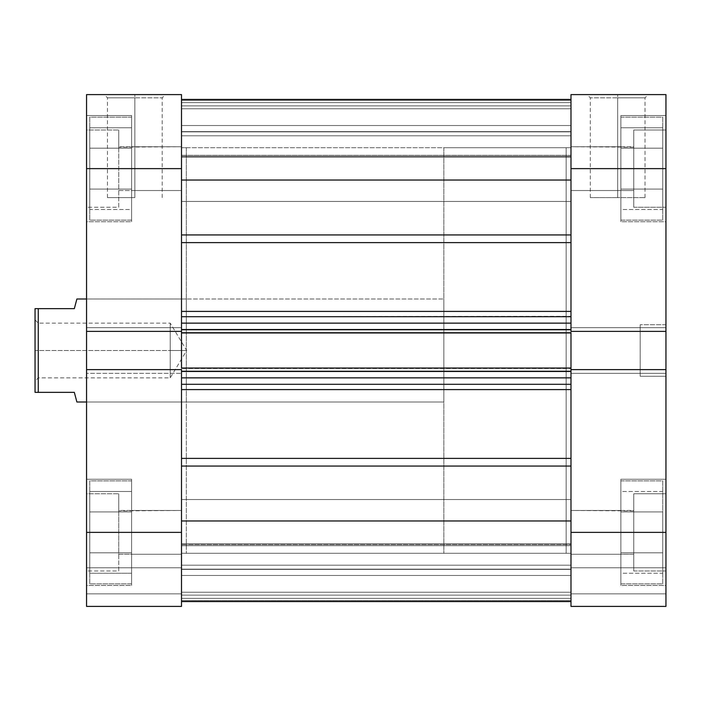 <?xml version="1.0" encoding="UTF-8"?>
<svg xmlns="http://www.w3.org/2000/svg" width="701" height="701" viewBox="0 0 701 701"><rect width="100%" height="100%" fill="white"/><g stroke="black" fill="none" stroke-linecap="round" stroke-linejoin="round"><path stroke-width="0.53" stroke-dasharray="3.5 2.63" d="M620.884 117.128L662.734 117.128L662.734 220.132L620.884 220.132L620.884 115.525L620.884 221.744L665.95 221.744L665.95 115.525L620.884 115.525L620.884 220.132L662.734 220.132L662.734 117.128L620.884 117.128M620.884 480.868L662.734 480.868L662.734 583.872L620.884 583.872L620.884 479.256L620.884 585.475L665.95 585.475L665.95 479.256L620.884 479.256L620.884 583.872L662.734 583.872L662.734 480.868L620.884 480.868M570.991 146.746L570.991 190.523L633.765 190.523L633.765 146.746L570.991 146.746L570.991 190.523L620.884 190.523L620.884 146.746L570.991 146.746L620.884 146.746L620.884 190.523L570.991 190.523L570.991 146.746L570.991 148.41L570.991 146.746L633.765 147.166L633.765 130.009L633.765 207.259L665.95 207.259L665.95 130.009L633.765 130.009L665.95 130.009L665.95 532.366L570.991 532.366L570.991 369.62L665.95 369.62L665.95 606.4L570.991 606.4L570.991 369.62L570.991 373.353L570.991 369.62L665.95 369.62L665.95 373.353L665.95 369.62L570.991 369.62L665.95 369.62L665.95 373.353L570.991 373.353L570.991 327.647L570.991 373.353L570.991 369.62L570.991 373.353L665.95 373.353L570.991 373.353L665.95 373.353L665.95 327.647L665.95 331.38L665.95 327.647L570.991 327.647L570.991 331.38L570.991 94.6L665.95 94.6L665.95 207.259L665.95 130.009L665.95 207.259L633.765 207.259L633.765 130.009L633.765 195.947L633.765 146.746L633.765 190.523L570.991 190.523L570.991 146.746M570.991 510.477L570.991 554.254L633.765 554.254L633.765 510.477L570.991 510.477L570.991 554.254L620.884 554.254L620.884 510.477L570.991 510.477L620.884 510.477L620.884 554.254L570.991 554.254L570.991 510.477L570.991 512.142L570.991 510.477L633.765 510.898L633.765 493.741L633.765 570.991L665.95 570.991L665.95 493.741L633.765 493.741L665.95 493.741L665.95 570.991L665.95 493.741L665.95 570.991L633.765 570.991L633.765 493.741L633.765 559.678L633.765 510.477L633.765 554.254L570.991 554.254L570.991 510.477M640.197 324.747L640.197 376.253L665.95 376.253L665.95 324.747L640.197 324.747L665.95 324.747L665.95 376.253L665.95 324.747L665.95 376.253L640.197 376.253L640.197 324.747M617.669 97.816L645.025 97.816L617.669 97.816L617.669 197.603L645.025 197.603L617.669 197.603L617.669 97.816L645.025 97.816L617.669 97.816L617.669 197.603L617.669 97.816L590.303 97.816L617.669 97.816L617.669 94.6L648.25 94.6L587.087 94.6L617.669 94.6L617.669 97.816L590.303 97.816L617.669 97.816M570.991 553.291L566.163 553.291L566.163 147.709L570.991 147.709L570.991 553.291L570.991 147.709L566.163 147.709L566.163 553.291L566.163 147.709L566.163 553.291L570.991 553.291L570.991 147.709L570.991 553.291L181.506 553.291L186.335 553.291L186.335 147.709L181.506 147.709L181.506 606.4L86.556 606.4L181.506 606.4L181.506 567.775L181.506 606.4L86.556 606.4L86.556 327.647L86.556 331.38L181.506 331.38L181.506 168.634L86.556 168.634L86.556 331.38L86.556 94.6L181.506 94.6L181.506 554.254L118.741 554.254L118.741 510.477L181.506 510.477L181.506 554.254L131.613 554.254L131.613 510.477L181.506 510.477L131.613 510.477L131.613 554.254L181.506 554.254L181.506 146.746L181.506 190.523L118.741 190.523L118.741 146.746L181.506 146.746L181.506 190.523L131.613 190.523L131.613 146.746L181.506 146.746L131.613 146.746L131.613 190.523L181.506 190.523L181.506 146.746L181.506 553.291L181.506 147.709L186.335 147.709L186.335 553.291L181.506 553.291L181.506 147.709L570.991 147.709L570.991 553.291L570.991 147.709L570.991 552.309L570.991 147.709L181.506 147.709L181.506 553.291L181.506 148.691L181.506 553.291L570.991 553.291M620.884 221.744L620.884 115.525L665.95 115.525L665.95 221.744L665.95 115.525L665.95 221.744L620.884 221.744M620.884 585.475L620.884 479.256L665.95 479.256L665.95 585.475L665.95 479.256L665.95 585.475L620.884 585.475M570.991 331.38L570.991 373.353L570.991 327.647L665.95 327.647L570.991 327.647L665.95 327.647L665.95 331.38L570.991 331.38L570.991 168.634L665.95 168.634L665.95 331.38L570.991 331.38L570.991 327.647L570.991 331.38L665.95 331.38L570.991 331.38L665.95 331.38L570.991 331.38L570.991 329.742L570.991 332.011L570.991 316.317L181.506 316.703L181.506 332.011L181.506 316.317L181.506 331.38L181.506 327.647L181.506 331.38L86.556 331.38L86.556 327.647L181.506 327.647L181.506 373.353L181.506 327.647L86.556 327.647L181.506 327.647L86.556 327.647L86.556 331.38L181.506 331.38L86.556 331.38L181.506 331.38L86.556 331.38L86.556 327.647L181.506 327.647L181.506 331.38M665.95 606.4L665.95 567.775L665.95 606.4L570.991 606.4L665.95 606.4L570.991 606.4L570.991 532.366L665.95 532.366L665.95 606.4L665.95 593.843L570.991 593.843L570.991 606.4L665.95 606.4L570.991 606.4L570.991 593.843L665.95 593.843L570.991 593.843L665.95 593.843L665.95 567.775L570.991 567.775L570.991 593.843L570.991 567.775L665.95 567.775L570.991 567.775L665.95 567.775L665.95 593.843L570.991 593.843L665.95 593.843L570.991 593.843L665.95 593.843L665.95 606.4M665.95 94.6L570.991 94.6L570.991 201.467L181.506 201.467L181.506 135.801L570.991 135.801L570.991 201.467L181.506 201.467L181.506 135.801L570.991 135.801L570.991 201.467L570.991 156.069L570.991 168.634L665.95 168.634L665.95 94.6M665.95 327.647L570.991 327.647L665.95 327.647L570.991 327.647L665.95 327.647L665.95 331.38L665.95 327.647M665.95 373.353L570.991 373.353L665.95 373.353L570.991 373.353L665.95 373.353L665.95 369.62L665.95 373.353M665.95 369.62L570.991 369.62L665.95 369.62M620.884 491.48L620.884 573.252L620.884 491.48L662.734 491.48L662.734 511.923L620.884 511.923L620.884 491.48L620.884 511.923L662.734 511.923L662.734 552.809L620.884 552.809L620.884 511.923L620.884 552.809L662.734 552.809L662.734 573.252L620.884 573.252L620.884 552.809L620.884 573.252L662.734 573.252L662.734 552.809L620.884 552.809L662.734 552.809L662.734 511.923L620.884 511.923L662.734 511.923L662.734 491.48L620.884 491.48M620.884 554.254L620.884 510.477L620.884 554.254M620.884 189.077L620.884 127.748L620.884 189.077L662.734 189.077L662.734 209.52L620.884 209.52L620.884 189.077L620.884 209.52L662.734 209.52L662.734 189.077L620.884 189.077L662.734 189.077L662.734 148.191L620.884 148.191L620.884 189.077L620.884 148.191L662.734 148.191L662.734 127.748L620.884 127.748L620.884 148.191L620.884 127.748L662.734 127.748L662.734 148.191L620.884 148.191L662.734 148.191L662.734 189.077L620.884 189.077M620.884 190.523L620.884 146.746L620.884 190.523M617.669 197.603L590.303 197.603L617.669 197.603M617.669 94.6L587.087 94.6L617.669 94.6M640.197 376.253L640.197 325.246L640.197 376.253M633.765 207.259L633.765 195.947L633.765 207.259M633.765 570.991L633.765 559.678L633.765 570.991M662.734 583.872L662.734 480.868L662.734 583.872M662.734 511.923L662.734 573.252L662.734 511.923M662.734 220.132L662.734 117.128L662.734 220.132M662.734 209.52L662.734 127.748L662.734 209.52M131.613 117.128L89.772 117.128L89.772 220.132L131.613 220.132L131.613 115.525L131.613 221.744L86.556 221.744L86.556 115.525L131.613 115.525L131.613 220.132L89.772 220.132L89.772 117.128L131.613 117.128M131.613 480.868L89.772 480.868L89.772 583.872L131.613 583.872L131.613 479.256L131.613 585.475L86.556 585.475L86.556 479.256L131.613 479.256L131.613 583.872L89.772 583.872L89.772 480.868L131.613 480.868M118.741 493.741L118.741 570.991L86.556 570.991L86.556 493.741L118.741 493.741L86.556 493.741L86.556 570.991L86.556 493.741L86.556 570.991L118.741 570.991L118.741 493.741M118.741 130.009L118.741 207.259L86.556 207.259L86.556 130.009L118.741 130.009L86.556 130.009L86.556 207.259L86.556 130.009L86.556 207.259L118.741 207.259L118.741 130.009M134.837 97.816L107.472 97.816L134.837 97.816L134.837 197.603L107.472 197.603L134.837 197.603L134.837 97.816L107.472 97.816L134.837 97.816L134.837 197.603L134.837 97.816L162.194 97.816L134.837 97.816L134.837 94.6L104.256 94.6L165.418 94.6L134.837 94.6L134.837 97.816L162.194 97.816L134.837 97.816M186.335 298.994L186.335 402.006L86.556 402.006L86.556 298.994L186.335 298.994L186.335 299.984L186.335 298.994L86.556 298.994L86.556 402.006L186.335 402.006L186.335 350.5L186.335 553.291L186.335 298.994M131.613 221.744L131.613 115.525L86.556 115.525L86.556 221.744L86.556 115.525L86.556 221.744L131.613 221.744M131.613 585.475L131.613 479.256L86.556 479.256L86.556 585.475L86.556 479.256L86.556 585.475L131.613 585.475M181.506 369.62L181.506 373.353L181.506 369.62L86.556 369.62L86.556 532.366L181.506 532.366L181.506 369.62L86.556 369.62L181.506 369.62L181.506 373.353L86.556 373.353L181.506 373.353L86.556 373.353L181.506 373.353L181.506 327.647L86.556 327.647L181.506 327.647L86.556 327.647L86.556 373.353L86.556 369.62L86.556 373.353L181.506 373.353L86.556 373.353L181.506 373.353L86.556 373.353L86.556 369.62L181.506 369.62L86.556 369.62L181.506 369.62L181.506 389.598L570.991 389.598L570.991 458.375L181.506 458.375L181.506 389.598L181.506 601.493L181.506 545.72L570.991 545.72L570.991 543.836L181.506 543.836L181.506 545.72L181.506 543.836L181.506 544.642L570.991 544.642L570.991 543.836L181.506 543.836L181.506 569.133L570.991 569.133L570.991 544.642L181.506 544.642L570.991 544.642L570.991 569.133L181.506 569.133L181.506 499.533L570.991 499.533L570.991 565.199L181.506 565.199L181.506 499.533L570.991 499.533L570.991 565.199L181.506 565.199L181.506 601.572L181.506 441.998L181.506 601.572L181.506 600.626L570.991 600.626L570.991 464.377L570.991 601.572L570.991 600.626L181.506 600.626L181.506 601.572L181.506 458.375L570.991 458.375L570.991 384.174L181.506 384.297L181.506 370.032L181.506 371.258L570.991 371.258L570.991 384.174L570.991 370.032L570.991 377.857L181.506 377.857L181.506 332.011M181.506 190.523L181.506 146.746L118.741 147.166L118.741 130.745L118.741 195.947L118.741 146.746L118.741 190.523L181.506 190.523M181.506 554.254L181.506 510.477L118.741 510.898L118.741 494.485L118.741 559.678L118.741 510.477L118.741 554.254L181.506 554.254M186.335 147.709L186.335 330.627L186.335 147.709M86.556 298.994L86.556 402.006L86.556 298.994L443.847 298.994L86.556 298.994M181.506 94.6L86.556 94.6L86.556 168.634L181.506 168.634L181.506 131.867L570.991 131.867L570.991 156.358L181.506 156.358L570.991 156.358L570.991 131.867L181.506 131.867L181.506 157.103L181.506 99.428L570.991 99.428L570.991 180.034L181.506 180.034L181.506 99.428L181.506 242.625L570.991 242.625L570.991 311.402L181.506 311.402L181.506 242.625L181.506 316.703L570.991 316.703L181.506 316.703L570.991 316.703L570.991 323.143L181.506 323.143L181.506 329.742L570.991 329.742L570.991 323.143L181.506 323.143L181.506 316.703L570.991 316.703L570.991 165.068L570.991 234.94L181.506 234.94L181.506 94.6M86.556 532.366L181.506 532.366L181.506 606.4L86.556 606.4L86.556 532.366M86.556 593.843L181.506 593.843L181.506 606.4L86.556 606.4L86.556 593.843L181.506 593.843L86.556 593.843L86.556 567.775L181.506 567.775L181.506 593.843L86.556 593.843L181.506 593.843L181.506 567.775L86.556 567.775L181.506 567.775L86.556 567.775L86.556 593.843L181.506 593.843L86.556 593.843L86.556 606.4L181.506 606.4L181.506 593.843L86.556 593.843M131.613 511.923L131.613 573.252L131.613 491.48L131.613 511.923L89.772 511.923L89.772 552.809L131.613 552.809L131.613 511.923L131.613 552.809L89.772 552.809L89.772 573.252L131.613 573.252L131.613 552.809L131.613 573.252L89.772 573.252L89.772 552.809L131.613 552.809L89.772 552.809L89.772 511.923L131.613 511.923L89.772 511.923L89.772 491.48L131.613 491.48L131.613 511.923L131.613 491.48L89.772 491.48L89.772 511.923L131.613 511.923M131.613 554.254L131.613 510.477L131.613 554.254M131.613 189.077L131.613 127.748L131.613 189.077L89.772 189.077L89.772 209.52L131.613 209.52L131.613 189.077L131.613 209.52L89.772 209.52L89.772 189.077L131.613 189.077L89.772 189.077L89.772 148.191L131.613 148.191L131.613 189.077L131.613 148.191L89.772 148.191L89.772 127.748L131.613 127.748L131.613 148.191L131.613 127.748L89.772 127.748L89.772 148.191L131.613 148.191L89.772 148.191L89.772 189.077L131.613 189.077M131.613 190.523L131.613 146.746L131.613 190.523M134.837 197.603L107.472 197.603L134.837 197.603M134.837 94.6L165.418 94.6L134.837 94.6M118.741 207.259L118.741 195.947L118.741 207.259M118.741 570.991L118.741 559.678L118.741 570.991M89.772 583.872L89.772 480.868L89.772 583.872M89.772 552.809L89.772 491.48L89.772 552.809M89.772 220.132L89.772 117.128L89.772 220.132M89.772 209.52L89.772 127.748L89.772 209.52M74.324 308.65L35.05 308.65L35.05 392.35L38.266 392.35L38.266 308.65L38.266 392.35L74.324 392.35L76.9 402.006L74.324 392.35L35.05 392.35L35.05 350.5L38.266 350.5L38.266 323.143L38.266 377.857L38.266 350.5L35.05 350.5L186.685 350.5L170.247 350.5L170.247 377.857L170.247 350.5L170.247 377.857L170.247 350.5L38.266 350.5L38.266 377.857L38.266 350.5L170.247 350.5L38.266 350.5L38.266 323.143L38.266 350.5L35.05 350.5L35.05 381.081L35.05 308.65L74.324 308.65L76.9 298.994M443.847 553.291L566.163 553.291L566.163 147.709L443.847 147.709L443.847 553.291L443.847 147.709L443.847 553.291L443.847 147.709L566.163 147.709L566.163 553.291L443.847 553.291M86.556 402.006L443.847 402.006L443.847 298.994L443.847 402.006L86.556 402.006M35.05 350.5L35.05 319.919L35.05 350.5M443.847 298.994L443.847 402.006L443.847 298.994M566.163 147.709L566.163 553.291L566.163 147.709M170.247 350.5L170.247 323.143L170.247 350.5L186.685 350.5L170.247 350.5L170.247 323.143L170.247 350.5M570.991 100.374L181.506 100.374L181.506 131.613L181.506 99.428L181.506 234.94L181.506 180.034L570.991 180.034L570.991 99.428L570.991 165.068L570.991 99.428L570.991 157.103L570.991 99.428L570.991 101.417L570.991 100.374L181.506 100.374L181.506 155.28L570.991 155.28L570.991 100.374L570.991 155.28L181.506 155.28L181.506 100.374L570.991 100.374L570.991 99.428L181.506 99.428L181.506 100.374L570.991 100.374M181.506 242.625L181.506 293.5L181.506 234.94L570.991 234.94L570.991 242.625L181.506 242.625L181.506 234.94L181.506 242.625M181.506 368.989L181.506 370.032L181.506 368.043L570.991 368.043L570.991 371.74L570.991 332.011M181.506 389.598L181.506 441.998L181.506 384.297L570.991 384.297L570.991 377.857L570.991 384.297L181.506 384.297L181.506 377.857L181.506 384.297L570.991 384.297L181.506 384.297L181.506 389.598L181.506 384.297L570.991 384.297L570.991 389.598L181.506 389.598M181.506 201.467L181.506 175.04L181.506 201.467L570.991 201.467L570.991 135.801L570.991 162.229L570.991 135.801L181.506 135.801L181.506 201.467L570.991 201.467L570.991 135.801L181.506 135.801L181.506 201.467M181.506 565.199L181.506 499.533L181.506 565.199L181.506 499.533L181.506 565.199L570.991 565.199L570.991 499.533L570.991 564.568L570.991 499.533L181.506 499.533L181.506 565.199L570.991 565.199L570.991 499.533L181.506 499.533L181.506 565.199M570.991 108.76L570.991 131.613L570.991 108.76L570.991 131.613L181.506 131.613L181.506 108.76L570.991 108.76L181.506 108.76L570.991 108.76L181.506 108.76L181.506 102.644L570.991 102.644L570.991 108.76L181.506 108.76L181.506 131.613L570.991 131.613L570.991 108.76L181.506 108.76L570.991 108.76L570.991 102.644L181.506 102.644L181.506 108.76L570.991 108.76M570.991 368.989L570.991 371.74L181.506 371.74L570.991 371.74L181.506 371.74L181.506 368.043L181.506 371.74L181.506 368.043L570.991 368.043L181.506 368.043L570.991 368.043L570.991 368.524L181.506 368.524L570.991 368.524L570.991 371.74L181.506 371.74L570.991 371.74L181.506 371.74L570.991 371.74L570.991 368.043L181.506 368.043L570.991 368.043L570.991 371.258L570.991 369.62M181.506 520.966L570.991 520.966L181.506 520.966M570.991 466.06L181.506 466.06L570.991 466.06L570.991 458.375L570.991 466.06M570.991 600.626L181.506 600.626L181.506 545.72L570.991 545.72L570.991 600.626L570.991 545.72L181.506 545.72L181.506 600.626L570.991 600.626M181.506 329.26L570.991 329.26L181.506 329.26L570.991 329.26L570.991 332.957L181.506 332.957L181.506 329.26L570.991 329.26L570.991 332.957L570.991 329.26L181.506 329.26L570.991 329.26L181.506 329.26L181.506 332.957L570.991 332.957L181.506 332.957L181.506 332.476L570.991 332.476L181.506 332.476L181.506 329.26L181.506 371.74L570.991 371.74L570.991 329.26L181.506 329.26M181.506 595.131L570.991 595.131L570.991 575.468L181.506 575.468L181.506 595.131L570.991 595.131L570.991 575.468L181.506 575.468L181.506 601.572L570.991 601.572L181.506 601.572L570.991 601.572L181.506 601.572L570.991 601.572L570.991 595.131L181.506 595.131L570.991 595.131L570.991 601.572L181.506 601.572L181.506 595.131M181.506 592.24L570.991 592.24L570.991 569.387L181.506 569.387L181.506 592.24L570.991 592.24L181.506 592.24L181.506 598.356L570.991 598.356L570.991 592.24L181.506 592.24L181.506 569.387L570.991 569.387L570.991 592.24L181.506 592.24L570.991 592.24L181.506 592.24L570.991 592.24L570.991 598.356L181.506 598.356L181.506 592.24M181.506 332.957L570.991 332.957L181.506 332.957L570.991 332.957L570.991 329.742L181.506 329.742L181.506 332.957M181.506 377.857L181.506 371.258L570.991 371.258L570.991 377.857L181.506 377.857M181.506 105.869L570.991 105.869L570.991 125.532L181.506 125.532L181.506 105.869L570.991 105.869L570.991 125.532L181.506 125.532L181.506 99.428L570.991 99.428L181.506 99.428L570.991 99.428L181.506 99.428L570.991 99.428L570.991 105.869L181.506 105.869L570.991 105.869L570.991 99.428L181.506 99.428L181.506 105.869M181.506 569.387L570.991 569.387L181.506 569.387M181.506 131.613L570.991 131.613L181.506 131.613M181.506 601.572L570.991 601.572L570.991 598.356L181.506 598.356L181.506 601.572L181.506 598.356L570.991 598.356L570.991 601.572L181.506 601.572L570.991 601.572M181.506 99.428L570.991 99.428L570.991 102.644L181.506 102.644L181.506 99.428L181.506 102.644L570.991 102.644L570.991 99.428L181.506 99.428M181.506 155.28L181.506 157.164L181.506 156.358L570.991 156.358L570.991 157.164L570.991 155.28L181.506 155.28L570.991 155.28L570.991 157.164L570.991 156.358L181.506 156.358L181.506 157.164L181.506 155.28M570.991 125.532L570.991 131.867L181.506 131.867L181.506 125.532L570.991 125.532L181.506 125.532L181.506 131.867L570.991 131.867L570.991 125.532M570.991 311.402L181.506 311.402L181.506 316.703L570.991 316.703L570.991 311.402M181.506 543.836L570.991 543.836L570.991 545.72L181.506 545.72L181.506 543.836L570.991 543.836L570.991 544.642L181.506 544.642L181.506 543.836M570.991 575.468L570.991 569.133L181.506 569.133L181.506 575.468L570.991 575.468L181.506 575.468L181.506 569.133L570.991 569.133L570.991 575.468M645.025 197.603L645.025 97.816L648.25 94.6M590.303 197.603L590.303 97.816L587.087 94.6M107.472 197.603L107.472 97.816L104.256 94.6M162.194 197.603L162.194 97.816L165.418 94.6M35.05 319.919L38.266 323.143L170.247 323.143L186.685 350.5L170.247 377.857L38.266 377.857L35.05 381.081M181.506 157.164L570.991 157.164L181.506 157.164"/><path stroke-width="1.05" d="M570.991 168.634L665.95 168.634L665.95 331.38L570.991 331.38L570.991 168.634L570.991 331.38L665.95 331.38L665.95 94.6L570.991 94.6L570.991 168.634L665.95 168.634L665.95 94.6L570.991 94.6L570.991 168.634M570.991 606.4L665.95 606.4L665.95 331.38L665.95 532.366L570.991 532.366L570.991 606.4L665.95 606.4L665.95 532.366L570.991 532.366L570.991 369.62L570.991 606.4M570.991 369.62L665.95 369.62L570.991 369.62L570.991 368.043L570.991 370.032M181.506 369.62L86.556 369.62L86.556 532.366L181.506 532.366L181.506 369.62L86.556 369.62L86.556 606.4L181.506 606.4L181.506 370.032M181.506 331.38L181.506 94.6L86.556 94.6L86.556 369.62L86.556 331.38L181.506 331.38L181.506 168.634L86.556 168.634L86.556 331.38L181.506 331.38L181.506 368.043L570.991 368.043L181.506 368.043L181.506 332.957L570.991 332.957L570.991 368.043L570.991 332.957L181.506 332.957L181.506 330.968M86.556 94.6L181.506 94.6L181.506 168.634L86.556 168.634L86.556 94.6M86.556 606.4L181.506 606.4L181.506 532.366L86.556 532.366L86.556 606.4M76.9 402.006L86.556 402.006L76.9 402.006L76.234 399.526L76.9 402.006M74.324 392.35L76.234 399.526L74.324 392.35L38.266 392.35L74.324 392.35M38.266 308.65L38.266 392.35L38.266 308.65L35.05 308.65L35.05 392.35L38.266 392.35L35.05 392.35L35.05 308.65L74.324 308.65L76.234 301.474L74.324 308.65L38.266 308.65M76.9 298.994L76.234 301.474L76.9 298.994L86.556 298.994L76.9 298.994L74.324 308.65M181.506 99.428L570.991 99.428L181.506 99.428M570.991 242.625L181.506 242.625L570.991 242.625M181.506 311.402L570.991 311.402L181.506 311.402M570.991 389.598L181.506 389.598L570.991 389.598M181.506 458.375L570.991 458.375L181.506 458.375M570.991 520.966L181.506 520.966L570.991 520.966M181.506 466.06L570.991 466.06L181.506 466.06M181.506 180.034L570.991 180.034L181.506 180.034M570.991 234.94L181.506 234.94L570.991 234.94M181.506 384.297L570.991 384.297L181.506 384.297M570.991 377.857L181.506 377.857L570.991 377.857M181.506 371.258L570.991 371.258L181.506 371.258M181.506 316.703L570.991 316.703L181.506 316.703M181.506 329.742L570.991 329.742L181.506 329.742M570.991 323.143L181.506 323.143L570.991 323.143M181.506 601.572L570.991 601.572"/></g></svg>
